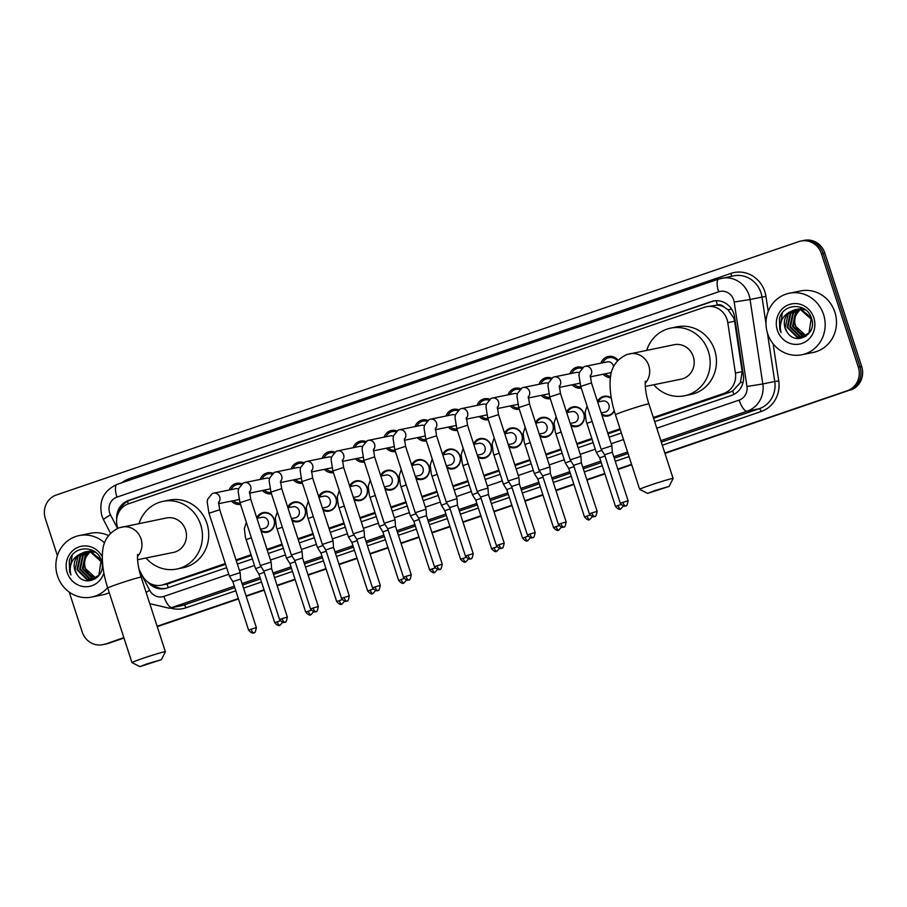 <?xml version="1.0" encoding="UTF-8"?>
<svg xmlns="http://www.w3.org/2000/svg" width="907" height="907" viewBox="0 0 907 907"><rect width="100%" height="100%" fill="white"/><g stroke="black" fill="none" stroke-linecap="round" stroke-linejoin="round"><path stroke-width="1.36" d="M256.726 517.738A10.045 9.444 78.5 0 1 263.189 512.591A10.045 9.444 78.5 0 1 274.141 519.382A10.045 9.444 78.5 0 1 267.202 532.273A10.045 9.444 78.5 0 1 261.159 531.389M287.7 507.172A10.045 9.444 78.5 0 1 294.174 502.013A10.045 9.444 78.5 0 1 305.115 508.804A10.045 9.444 78.5 0 1 298.176 521.706A10.045 9.444 78.5 0 1 292.145 520.822M318.686 496.594A10.045 9.444 78.5 0 1 325.148 491.447A10.045 9.444 78.5 0 1 336.1 498.238A10.045 9.444 78.5 0 1 329.15 511.129A10.045 9.444 78.5 0 1 323.119 510.256M349.66 486.027A10.045 9.444 78.5 0 1 356.122 480.88A10.045 9.444 78.5 0 1 367.074 487.671A10.045 9.444 78.5 0 1 360.136 500.562A10.045 9.444 78.5 0 1 354.093 499.678M380.634 475.449A10.045 9.444 78.5 0 1 387.108 470.302A10.045 9.444 78.5 0 1 398.048 477.093A10.045 9.444 78.5 0 1 391.11 489.995A10.045 9.444 78.5 0 1 385.078 489.111M411.619 464.883A10.045 9.444 78.5 0 1 418.082 459.736A10.045 9.444 78.5 0 1 429.034 466.527A10.045 9.444 78.5 0 1 422.084 479.418A10.045 9.444 78.5 0 1 416.052 478.533M442.593 454.316A10.045 9.444 78.5 0 1 449.056 449.169A10.045 9.444 78.5 0 1 460.008 455.949A10.045 9.444 78.5 0 1 453.069 468.851A10.045 9.444 78.5 0 1 447.026 467.967M473.567 443.738A10.045 9.444 78.5 0 1 480.041 438.591A10.045 9.444 78.5 0 1 490.982 445.382A10.045 9.444 78.5 0 1 484.043 458.273A10.045 9.444 78.5 0 1 478.012 457.4M504.553 433.172A10.045 9.444 78.5 0 1 511.015 428.025A10.045 9.444 78.5 0 1 521.967 434.816A10.045 9.444 78.5 0 1 515.017 447.707A10.045 9.444 78.5 0 1 508.986 446.822M535.527 422.594A10.045 9.444 78.5 0 1 541.989 417.447A10.045 9.444 78.5 0 1 552.941 424.238A10.045 9.444 78.5 0 1 546.003 437.14A10.045 9.444 78.5 0 1 539.96 436.256M566.501 412.027A10.045 9.444 78.5 0 1 572.975 406.88A10.045 9.444 78.5 0 1 583.915 413.671A10.045 9.444 78.5 0 1 576.977 426.562A10.045 9.444 78.5 0 1 570.945 425.678M614.322 411.052A10.045 9.444 78.5 0 1 607.951 415.996A10.045 9.444 78.5 0 1 601.919 415.111M240.502 504.36A10.68 10.045 78.5 0 1 231.466 501.072M271.476 493.793A10.68 10.045 78.5 0 1 262.452 490.506M302.45 483.227A10.68 10.045 78.5 0 1 293.426 479.928M333.436 472.649A10.68 10.045 78.5 0 1 324.4 469.361M364.41 462.082A10.68 10.045 78.5 0 1 355.385 458.783M395.384 451.516A10.68 10.045 78.5 0 1 386.359 448.217M426.369 440.938A10.68 10.045 78.5 0 1 417.333 437.65M457.343 430.372A10.68 10.045 78.5 0 1 448.319 427.072M488.317 419.794A10.68 10.045 78.5 0 1 479.293 416.506M519.303 409.227A10.68 10.045 78.5 0 1 510.267 405.928M550.277 398.661A10.68 10.045 78.5 0 1 541.252 395.361M581.251 388.083A10.68 10.045 78.5 0 1 572.226 384.795M610.445 377.641A10.68 10.045 78.5 0 1 603.2 374.217M653.562 418.274L729.988 392.187L732.675 391.008L740.395 382.641L742.209 371.666L734.591 321.248L733.797 318.062L727.992 309.74L723.763 306.906A6.281 5.907 -101.5 0 0 717.426 305.024A18.832 6.36 -108.8 0 1 716.224 300.716M653.312 417.492L723.695 393.479A18.832 17.709 -101.5 0 0 735.407 373.049L727.788 322.631A18.832 17.709 -101.5 0 0 727.029 319.434A18.832 17.709 -101.5 0 0 706.496 306.713A18.832 17.709 -101.5 0 0 704.444 307.269L128.522 503.793A18.832 17.709 -101.5 0 0 117.853 528.271M717.426 305.024L717.131 305.126A18.832 17.709 78.5 0 1 723.763 306.906M168.351 587.589A18.832 6.36 -108.8 0 1 166.99 584.063L225.571 564.324M236.262 560.673L251.262 555.549M267.236 550.107L282.247 544.982M298.222 539.529L313.221 534.416M329.196 528.962L344.195 523.838M360.17 518.385L375.181 513.271M391.155 507.818L406.155 502.693M422.129 497.251L437.129 492.127M453.103 486.674L468.114 481.56M484.089 476.107L499.088 470.982M515.063 465.529L530.062 460.416M546.037 454.963L561.048 449.838M577.022 444.396L592.022 439.271M607.996 433.818L620.286 429.623M717.131 305.126L706.496 306.713M138.998 569.267L142.218 575.469A18.832 17.709 -101.5 0 0 161.491 585.174A18.832 17.709 -101.5 0 0 163.543 584.618L225.31 563.542M236.013 559.891L251.012 554.778M266.987 549.325L281.986 544.2M297.961 538.747L312.972 533.633M328.946 528.18L343.946 523.056M359.92 517.614L374.92 512.489M390.894 507.036L405.905 501.922M421.88 496.469L436.879 491.345M452.854 485.891L467.853 480.778M483.828 475.325L498.839 470.2M514.813 464.758L529.813 459.634M545.787 454.18L560.787 449.067M576.761 443.614L591.772 438.489M607.747 433.036L620.037 428.841M597.486 401.461A10.045 9.444 78.5 0 1 603.949 396.314A10.045 9.444 78.5 0 1 611.295 398.014M600.944 363.151A10.68 10.045 78.5 0 1 608.302 356.508A10.68 10.045 78.5 0 1 618.041 360.192M569.97 373.718A10.68 10.045 78.5 0 1 577.317 367.086A10.68 10.045 78.5 0 1 582.577 367.505M538.996 384.285A10.68 10.045 78.5 0 1 546.343 377.652A10.68 10.045 78.5 0 1 551.603 378.072M508.011 394.862A10.68 10.045 78.5 0 1 515.369 388.23A10.68 10.045 78.5 0 1 520.629 388.65M477.037 405.429A10.68 10.045 78.5 0 1 484.383 398.797A10.68 10.045 78.5 0 1 489.644 399.216M446.063 416.007A10.68 10.045 78.5 0 1 453.409 409.363A10.68 10.045 78.5 0 1 458.67 409.783M415.077 426.573A10.68 10.045 78.5 0 1 422.435 419.941A10.68 10.045 78.5 0 1 427.696 420.36M384.103 437.14A10.68 10.045 78.5 0 1 391.45 430.508A10.68 10.045 78.5 0 1 396.71 430.927M353.129 447.718A10.68 10.045 78.5 0 1 360.476 441.085A10.68 10.045 78.5 0 1 365.736 441.505M322.144 458.284A10.68 10.045 78.5 0 1 329.502 451.652A10.68 10.045 78.5 0 1 334.762 452.071M291.17 468.862A10.68 10.045 78.5 0 1 298.516 462.219A10.68 10.045 78.5 0 1 303.777 462.638M260.196 479.429A10.68 10.045 78.5 0 1 267.542 472.796A10.68 10.045 78.5 0 1 272.803 473.216M229.21 489.995A10.68 10.045 78.5 0 1 236.568 483.363A10.68 10.045 78.5 0 1 241.829 483.782M123.851 637.61L106.436 643.777A18.832 17.709 78.5 0 1 104.384 644.344A18.832 17.709 78.5 0 0 106.436 643.777L123.919 637.814L108.114 643.437A18.832 17.709 78.5 0 1 106.062 644.004L102.706 644.684A18.832 17.709 78.5 0 1 82.174 631.952L69.227 592.09M57.39 555.662L45.35 518.611A18.832 17.709 78.5 0 1 56.313 494.995L798.886 241.591A18.832 17.709 78.5 0 1 800.938 241.035A18.832 17.709 78.5 0 1 821.47 253.767L858.305 367.108A18.832 17.709 78.5 0 1 847.342 390.724L664.91 453.205L849.02 390.384A18.832 17.709 78.5 0 0 859.972 366.757A18.832 17.709 78.5 0 1 849.02 390.384L664.978 453.409M631.635 464.565L617.86 469.259L631.635 464.565M604.856 473.703L586.886 479.837L604.856 473.703M573.882 484.27L555.912 490.404L573.882 484.27M542.908 494.837L524.926 500.97L542.908 494.837M511.922 505.414L493.952 511.548L511.922 505.414M480.948 515.981L462.978 522.115L480.948 515.981M449.974 526.559L431.993 532.692L449.974 526.559M418.989 537.125L401.019 543.259L418.989 537.125M388.015 547.692L370.045 553.826L388.015 547.692M357.041 558.27L339.059 564.403L357.041 558.27M326.055 568.836L308.085 574.97L326.055 568.836M295.081 579.414L277.111 585.548L295.081 579.414M264.107 589.981L246.126 596.114L264.107 589.981M238.405 598.745L157.194 626.465L238.405 598.745M821.47 253.767L823.148 253.416L859.972 366.757L823.148 253.416A18.832 17.709 78.5 0 0 802.616 240.695A18.832 17.709 78.5 0 1 823.148 253.416L824.826 253.076L861.65 366.417A18.832 17.709 78.5 0 1 850.687 390.044M800.938 241.035L804.294 240.355A18.832 17.709 78.5 0 1 824.826 253.076M631.703 464.769L617.928 469.475M604.924 473.908L586.954 480.041M573.95 484.474L555.98 490.608M542.964 495.052L524.994 501.186M511.99 505.618L494.02 511.752M481.016 516.196L463.046 522.319M450.031 526.763L432.061 532.897M419.057 537.329L401.087 543.463M388.083 547.907L370.113 554.041M357.097 558.474L339.127 564.608M326.123 569.052L308.153 575.174M295.149 579.618L277.179 585.752M264.164 590.185L246.194 596.318M238.473 598.96L157.262 626.669M123.987 638.029L108.114 643.437M654.661 421.642L731.643 395.373A18.832 17.709 -101.5 0 0 743.355 374.942L734.591 316.974A18.832 17.709 -101.5 0 0 733.842 313.777A18.832 17.709 -101.5 0 0 713.31 301.045A18.832 17.709 -101.5 0 0 711.247 301.6L128.601 500.426A18.832 17.709 -101.5 0 0 116.697 519.076M119.395 511.151A18.832 17.709 78.5 0 1 130.279 500.086L712.925 301.26A18.832 17.709 78.5 0 1 714.149 300.897M104.77 644.117A18.832 17.709 78.5 0 1 102.706 644.684M847.342 390.724L664.842 453.001M631.567 464.35L617.792 469.055M604.788 473.488L586.818 479.622M573.814 484.066L555.844 490.199M542.84 494.632L524.858 500.766M511.854 505.21L493.884 511.333M480.88 515.777L462.91 521.91M449.906 526.343L431.925 532.477M418.921 536.921L400.951 543.055M387.947 547.488L369.977 553.621M356.973 558.066L338.991 564.188M325.987 568.632L308.017 574.766M295.013 579.199L277.043 585.332M264.039 589.777L246.058 595.91M238.337 598.541L157.126 626.261M148 582.192A18.832 17.709 -101.5 0 0 165.074 588.564A18.832 17.709 -101.5 0 0 167.137 588.008L226.659 567.691M237.362 564.041L252.361 558.927M268.336 553.474L283.335 548.35M299.31 542.896L314.321 537.783M330.295 532.33L345.295 527.205M361.269 521.763L376.269 516.639M392.243 511.185L407.254 506.072M423.229 500.619L438.228 495.494M454.203 490.041L469.202 484.928M485.177 479.474L500.188 474.35M516.162 468.908L531.162 463.783M547.136 458.33L562.136 453.217M578.11 447.763L593.121 442.639M609.096 437.185L621.386 432.99M165.913 588.371A18.832 17.709 78.5 0 1 152.263 584.459M767.628 333.538A31.382 29.512 78.5 0 1 789.328 293.233A31.382 29.512 78.5 0 1 823.545 314.457A31.382 29.512 78.5 0 1 801.856 354.75A31.382 29.512 78.5 0 1 767.628 333.538M789.328 293.233L800.632 290.932A31.382 29.512 78.5 0 1 834.859 312.155A31.382 29.512 78.5 0 1 813.16 352.449L801.856 354.75M787.049 331.871C795.348 346.61 817.411 334.32 811.595 318.72C807.559 302.485 783.399 302.677 779.442 318.47L779.759 329.479L781.097 332.62L780.405 329.286C779.839 321.486 782.956 315.704 789.77 311.963A14.183 13.344 78.5 0 0 785.043 327.88A14.183 13.344 78.5 0 0 787.049 331.871L785.179 327.846L788.149 313.935L795.371 309.559M813.817 317.767A20.464 19.24 78.5 0 1 801.913 343.436A20.464 19.24 78.5 0 1 777.356 330.216A20.464 19.24 78.5 0 1 789.271 304.548A20.464 19.24 78.5 0 1 813.817 317.767M796.72 309.389L790.802 313.391L787.832 327.314L797.502 336.916L802.355 337.087M802.695 337.03L808.364 334.127M796.38 309.423L790.144 313.527L787.174 327.45L796.845 337.053L802.026 337.155L809.033 332.835L811.119 319.094L800.564 309.661L795.042 309.627L789.77 311.963M798.092 309.366L793.466 312.847L790.496 326.769L800.167 336.384L803.659 336.701M797.752 309.355L792.797 312.983L789.827 326.905L799.498 336.52L803.341 336.814M804.69 336.622L805.835 336.327M799.509 309.48L796.119 312.303L793.149 326.225L802.82 335.839L804.94 336.157M799.146 309.434L795.462 312.439L792.491 326.361L802.162 335.975L804.622 336.304M806.176 335.443L801.278 333.402A14.183 13.344 78.5 0 1 795.518 325.749A14.183 13.344 78.5 0 1 796.561 314.071C794.487 317.869 794.01 321.792 795.144 325.817L805.87 335.635M811.209 317.563L801.221 309.525L795.7 309.491M804.679 309.185L798.364 308.947M805.631 309.877L797.695 309.083M803.183 308.278L800.359 308.539M796.561 314.071L800.121 309.582M782.333 312.96L779.839 329.468L781.097 332.62M107.616 587.634A31.382 29.512 78.5 0 1 91.709 597.078A31.382 29.512 78.5 0 1 57.492 575.866A31.382 29.512 78.5 0 1 79.181 535.572A31.382 29.512 78.5 0 1 104.566 542.919M79.181 535.572L90.496 533.271A31.382 29.512 78.5 0 1 108.489 535.583M76.902 574.199C85.213 588.938 107.264 576.659 101.448 561.048C97.412 544.824 73.263 545.005 69.306 560.798L69.624 571.818L70.95 574.959L70.27 571.614C69.703 563.814 72.821 558.043 79.623 554.29A14.183 13.344 78.5 0 0 74.907 570.208A14.183 13.344 78.5 0 0 76.902 574.199L75.032 570.186L78.002 556.263L85.224 551.898M103.863 572.895A20.464 19.24 78.5 0 1 85.734 586.738A20.464 19.24 78.5 0 1 67.22 572.544A20.464 19.24 78.5 0 1 77.594 547.488A20.464 19.24 78.5 0 1 102.332 556.875M86.573 551.728L80.666 555.719L77.696 569.641L87.367 579.256L92.219 579.414M92.548 579.358L98.217 576.455M86.233 551.751L79.997 555.855L77.027 569.777L86.698 579.392L91.89 579.494L98.897 575.163L100.972 561.422L90.417 552L84.895 551.955L79.623 554.29M87.956 551.694L83.319 555.175L80.349 569.097L90.02 578.711L93.523 579.029M87.605 551.694L82.662 555.311L79.691 569.233L89.362 578.847L93.194 579.142M94.543 578.949L95.7 578.655M89.362 551.807L85.984 554.642L83.013 568.564L92.684 578.167L94.793 578.485M89.011 551.762L85.315 554.778L82.344 568.7L92.015 578.303L94.475 578.643M96.029 577.77L91.142 575.73A14.183 13.344 78.5 0 1 85.371 568.077A14.183 13.344 78.5 0 1 86.426 556.41C84.34 560.209 83.875 564.12 85.009 568.156L95.723 577.974M101.062 559.902L91.085 551.864L85.564 551.819M94.532 551.513L88.217 551.286M95.496 552.216L87.56 551.422M93.036 550.606L90.212 550.878M86.426 556.41L89.986 551.909M109.259 592.713A31.382 29.512 78.5 0 1 103.013 594.777L91.709 597.078M72.186 555.288L69.692 571.795L70.95 574.959M654.582 490.653L647.621 493.397L669.094 486.413L654.582 490.653M647.621 493.397L639.718 489.372A17.573 0.714 -18 0 1 639.696 489.349A17.573 0.714 -18 0 1 650.546 485.109A17.573 0.714 -18 0 1 673.13 478.488A17.573 0.714 -18 0 1 673.119 478.522L648.902 403.921A17.573 0.714 162 0 0 626.318 410.542A17.573 0.714 162 0 0 615.468 414.782L639.696 489.349M645.274 386.461L681.134 379.16A17.573 16.53 -101.5 0 0 693.288 356.598A17.573 16.53 -101.5 0 0 674.128 344.717L626.907 354.512C615.978 359.535 610.388 368.389 610.139 381.076C609.731 391.382 611.499 402.617 615.468 414.782M646.736 350.295A34.523 32.459 78.5 0 1 670.738 328.107A34.523 32.459 78.5 0 1 708.39 351.451A34.523 32.459 78.5 0 1 684.513 395.769A34.523 32.459 78.5 0 1 653.754 384.738M670.738 328.107L677.019 326.826A34.523 32.459 78.5 0 1 714.671 350.17A34.523 32.459 78.5 0 1 690.805 394.488L684.513 395.769M146.855 663.913L139.893 666.645L161.367 659.672L146.855 663.913M139.893 666.645L131.991 662.632A17.573 0.714 -18 0 1 131.969 662.609A17.573 0.714 -18 0 1 142.83 658.369A17.573 0.714 -18 0 1 165.403 651.748A17.573 0.714 -18 0 1 165.403 651.782L161.367 659.672M137.547 559.721L173.418 552.42A17.573 16.53 -101.5 0 0 185.561 529.858A17.573 16.53 -101.5 0 0 166.4 517.976L119.18 527.772C108.262 532.783 102.672 541.649 102.412 554.336C102.003 564.642 103.783 575.877 107.74 588.042L131.969 662.609M139.02 523.554A34.523 32.459 78.5 0 1 163.022 501.367A34.523 32.459 78.5 0 1 200.662 524.7A34.523 32.459 78.5 0 1 176.797 569.029A34.523 32.459 78.5 0 1 146.027 557.998M163.022 501.367L169.303 500.086A34.523 32.459 78.5 0 1 206.943 523.43A34.523 32.459 78.5 0 1 183.078 567.748L176.797 569.029M617.463 360.805A9.421 8.855 -101.5 0 0 608.971 357.675A9.421 8.855 -101.5 0 0 602.781 362.777M613.586 366.587A5.646 5.317 -101.5 0 0 607.214 361.87L585.264 366.337A5.646 5.317 -101.5 0 1 590.23 375.883M628.109 500.8C627.327 504.836 626.556 506.514 625.807 505.823L625.547 505.913A4.082 1.383 71.2 0 1 625.49 505.936A4.082 1.383 -108.8 0 1 622.871 502.331L628.109 500.8L612.327 452.242L611.885 445.791L601.137 449.282L580.707 386.405L591.455 382.913L590.298 375.271M612.327 452.242L604.572 454.758L601.137 449.282M605.037 373.843A9.421 8.855 -101.5 0 0 610.638 376.28M590.23 376.858L609.47 372.947A5.646 5.317 -101.5 0 0 611.556 371.972M581.625 368.31A9.421 8.855 -101.5 0 0 577.997 368.242A9.421 8.855 -101.5 0 0 571.807 373.344M579.278 372.777A5.646 5.317 -101.5 0 0 576.228 372.448L554.29 376.915A5.646 5.317 -101.5 0 1 559.245 386.461M597.135 511.367C596.352 515.414 595.582 517.092 594.833 516.389L594.573 516.491A4.082 1.383 71.2 0 1 594.516 516.502A4.082 1.383 -108.8 0 1 591.886 512.909L597.135 511.367L581.353 462.808L580.911 456.357L570.163 459.849L549.733 396.971L560.481 393.479L559.324 385.849M581.353 462.808L573.587 465.336L570.163 459.849M574.063 384.421A9.421 8.855 -101.5 0 0 580.843 386.824M559.245 387.436L578.485 383.514A5.646 5.317 -101.5 0 0 579.777 383.06M550.651 378.877A9.421 8.855 -101.5 0 0 547.012 378.809A9.421 8.855 -101.5 0 0 540.821 383.922M548.304 383.344A5.646 5.317 -101.5 0 0 545.254 383.015L523.316 387.482A5.646 5.317 -101.5 0 1 528.271 397.028M566.149 521.933C565.367 525.981 564.608 527.659 563.848 526.956L563.587 527.058A4.082 1.383 71.2 0 1 563.53 527.08A4.082 1.383 -108.8 0 1 560.911 523.475L566.149 521.933L550.379 473.375L549.925 466.935L539.189 470.427L518.759 407.549L529.507 404.057L528.35 396.416M550.379 473.375L542.613 475.903L539.189 470.427M543.078 394.987A9.421 8.855 -101.5 0 0 549.869 397.402M528.271 398.003L547.511 394.092A5.646 5.317 -101.5 0 0 548.803 393.638M519.666 389.443A9.421 8.855 -101.5 0 0 516.038 389.386A9.421 8.855 -101.5 0 0 509.847 394.488M517.33 393.91A5.646 5.317 -101.5 0 0 514.28 393.581L492.331 398.048A5.646 5.317 -101.5 0 1 497.297 407.606M535.175 532.511C534.393 536.559 533.622 538.225 532.874 537.534L532.613 537.636A4.082 1.383 71.2 0 1 532.556 537.647A4.082 1.383 -108.8 0 1 529.937 534.042L535.175 532.511L519.394 483.953L518.951 477.501L508.203 480.993L487.773 418.116L498.521 414.624L497.365 406.982M519.394 483.953L511.639 486.469L508.203 480.993M512.104 405.565A9.421 8.855 -101.5 0 0 518.895 407.969M497.297 408.569L516.537 404.658A5.646 5.317 -101.5 0 0 517.818 404.205M488.692 400.021A9.421 8.855 -101.5 0 0 485.064 399.953A9.421 8.855 -101.5 0 0 478.873 405.055M486.345 404.488A5.646 5.317 -101.5 0 0 483.295 404.159L461.357 408.626A5.646 5.317 -101.5 0 1 466.311 418.172M480.721 490.199L477.229 491.56L480.665 497.047L488.42 494.519L487.977 488.068L480.721 490.199M481.129 416.132A9.421 8.855 -101.5 0 0 487.909 418.546M466.311 419.147L485.551 415.225A5.646 5.317 -101.5 0 0 486.844 414.771M457.718 410.588A9.421 8.855 -101.5 0 0 454.078 410.52A9.421 8.855 -101.5 0 0 447.888 415.633M455.371 415.055A5.646 5.317 -101.5 0 0 452.321 414.726L430.383 419.193A5.646 5.317 -101.5 0 1 435.337 428.739M473.216 553.655C472.434 557.692 471.674 559.37 470.914 558.678L470.654 558.769A4.082 1.383 71.2 0 1 470.597 558.791A4.082 1.383 -108.8 0 1 467.978 555.186L473.216 553.655L457.445 505.097L456.992 498.646L446.255 502.138L425.825 439.26L436.573 435.768L435.417 428.127M457.445 505.097L449.679 507.614L446.255 502.138M450.144 426.698A9.421 8.855 -101.5 0 0 456.935 429.113M435.337 429.714L454.577 425.802A5.646 5.317 -101.5 0 0 455.87 425.349M426.732 421.165A9.421 8.855 -101.5 0 0 423.104 421.097A9.421 8.855 -101.5 0 0 416.914 426.199M424.397 425.632A5.646 5.317 -101.5 0 0 421.347 425.304L399.397 429.771A5.646 5.317 -101.5 0 1 404.363 439.317M442.242 564.222C441.46 568.27 440.689 569.936 439.94 569.245L439.68 569.347A4.082 1.383 71.2 0 1 439.623 569.358A4.082 1.383 -108.8 0 1 437.004 565.764L442.242 564.222L426.46 515.664L426.018 509.212L415.27 512.704L394.84 449.827L405.588 446.335L404.431 438.705M426.46 515.664L418.705 518.192L415.27 512.704M419.17 437.276A9.421 8.855 -101.5 0 0 425.961 439.68M404.363 440.292L423.603 436.369A5.646 5.317 -101.5 0 0 424.884 435.916M395.758 431.732A9.421 8.855 -101.5 0 0 392.13 431.664A9.421 8.855 -101.5 0 0 385.94 436.766M393.411 436.199A5.646 5.317 -101.5 0 0 390.361 435.87L368.423 440.337A5.646 5.317 -101.5 0 1 373.378 449.883M411.268 574.789C410.486 578.836 409.715 580.514 408.966 579.811L408.706 579.913A4.082 1.383 71.2 0 1 408.649 579.936A4.082 1.383 -108.8 0 1 406.019 576.33L411.268 574.789L395.486 526.23L395.044 519.79L384.296 523.282L363.866 460.405L374.614 456.913L373.457 449.271M395.486 526.23L387.72 528.758L384.296 523.282M388.196 447.843A9.421 8.855 -101.5 0 0 394.976 450.257M373.378 450.858L392.618 446.947A5.646 5.317 -101.5 0 0 393.91 446.493M364.784 442.299A9.421 8.855 -101.5 0 0 361.145 442.242A9.421 8.855 -101.5 0 0 354.954 447.344M362.437 446.766A5.646 5.317 -101.5 0 0 359.387 446.437L337.449 450.904A5.646 5.317 -101.5 0 1 342.404 460.461M380.282 585.366C379.5 589.414 378.741 591.081 377.981 590.389L377.72 590.491A4.082 1.383 71.2 0 1 377.663 590.502A4.082 1.383 -108.8 0 1 375.045 586.897L380.282 585.366L364.512 536.808L364.058 530.357L353.322 533.849L332.892 470.971L343.64 467.479L342.483 459.838M364.512 536.808L356.746 539.325L353.322 533.849M357.211 458.409A9.421 8.855 -101.5 0 0 364.002 460.824M342.404 461.425L361.644 457.513A5.646 5.317 -101.5 0 0 362.936 457.06M333.799 452.876A9.421 8.855 -101.5 0 0 330.171 452.808A9.421 8.855 -101.5 0 0 323.98 457.91M331.463 457.343A5.646 5.317 -101.5 0 0 328.413 457.015L306.464 461.482A5.646 5.317 -101.5 0 1 311.43 471.028M349.308 595.933C348.526 599.981 347.755 601.658 347.007 600.956L346.746 601.058A4.082 1.383 71.2 0 1 346.689 601.069A4.082 1.383 -108.8 0 1 344.07 597.475L349.308 595.933L333.527 547.375L333.084 540.923L322.336 544.415L301.906 481.549L312.654 478.057L311.498 470.416M333.527 547.375L325.772 549.903L322.336 544.415M326.237 468.987A9.421 8.855 -101.5 0 0 333.028 471.391M311.43 472.003L330.67 468.08A5.646 5.317 -101.5 0 0 331.951 467.627M302.825 463.443A9.421 8.855 -101.5 0 0 299.197 463.375A9.421 8.855 -101.5 0 0 293.006 468.488M300.478 467.91A5.646 5.317 -101.5 0 0 297.428 467.581L275.49 472.048A5.646 5.317 -101.5 0 1 280.444 481.594M318.334 606.511C317.552 610.547 316.781 612.225 316.033 611.533L315.772 611.624A4.082 1.383 71.2 0 1 315.715 611.647A4.082 1.383 -108.8 0 1 313.085 608.041L318.334 606.511L302.553 557.952L302.11 551.501L291.362 554.993L270.932 492.116L281.68 488.624L280.524 480.982M302.553 557.952L294.786 560.469L291.362 554.993M295.263 479.554A9.421 8.855 -101.5 0 0 302.042 481.968M280.444 482.569L299.684 478.658A5.646 5.317 -101.5 0 0 300.977 478.204M271.851 474.021A9.421 8.855 -101.5 0 0 268.211 473.953A9.421 8.855 -101.5 0 0 262.021 479.055M269.504 478.488A5.646 5.317 -101.5 0 0 266.454 478.159L244.516 482.626A5.646 5.317 -101.5 0 1 249.47 492.172M287.349 617.077C286.567 621.125 285.807 622.792 285.047 622.1L284.787 622.202A4.082 1.383 71.2 0 1 284.73 622.213A4.082 1.383 -108.8 0 1 282.111 618.619L287.349 617.077L271.578 568.519L271.125 562.068L260.388 565.56L239.958 502.682L250.706 499.19L249.55 491.56M271.578 568.519L263.812 571.047L260.388 565.56M264.277 490.131A9.421 8.855 -101.5 0 0 271.068 492.535M249.47 493.147L268.71 489.224A5.646 5.317 -101.5 0 0 270.003 488.771M240.865 484.587A9.421 8.855 -101.5 0 0 237.237 484.519A9.421 8.855 -101.5 0 0 231.047 489.621M238.53 489.054A5.646 5.317 -101.5 0 0 235.48 488.726L213.53 493.193A5.646 5.317 -101.5 0 1 218.496 502.739M256.375 627.644C255.593 631.691 254.822 633.369 254.073 632.667L253.813 632.769A4.082 1.383 71.2 0 1 253.756 632.791A4.082 1.383 -108.8 0 1 251.137 629.186L256.375 627.644L240.593 579.097L240.151 572.646L229.403 576.138L208.973 513.26L219.721 509.768L218.564 502.127M240.593 579.085L232.838 581.614L229.403 576.138M233.303 500.698A9.421 8.855 -101.5 0 0 240.094 503.113M218.496 503.714L237.736 499.802A5.646 5.317 -101.5 0 0 239.017 499.349M611.363 398.422A9.421 8.855 -101.5 0 0 604.493 396.835A9.421 8.855 -101.5 0 0 598.303 401.937M601.194 412.889L604.98 412.118A5.646 5.317 -101.5 0 0 608.892 404.862A5.646 5.317 -101.5 0 0 602.736 401.041L597.679 402.073M601.817 450.36L596.284 452.4L586.183 421.086L585.094 412.311L587.101 406.087M604.98 456.006L599.72 457.876L596.284 452.4M601.488 413.785A9.421 8.855 -101.5 0 0 608.246 415.293A9.421 8.855 -101.5 0 0 614.209 410.678M570.514 424.351A9.421 8.855 -101.5 0 0 577.271 425.859A9.421 8.855 -101.5 0 0 583.779 413.773A9.421 8.855 -101.5 0 0 573.519 407.413A9.421 8.855 -101.5 0 0 567.328 412.515M570.22 423.456L574.006 422.685A5.646 5.317 -101.5 0 0 577.918 415.429A5.646 5.317 -101.5 0 0 571.75 411.608L566.705 412.64M570.843 460.926L565.31 462.978L555.209 431.664L554.12 422.889L556.127 416.653M573.995 466.583L568.734 468.454L565.31 462.978M539.529 434.929A9.421 8.855 -101.5 0 0 546.297 436.437A9.421 8.855 -101.5 0 0 552.805 424.34A9.421 8.855 -101.5 0 0 542.533 417.98A9.421 8.855 -101.5 0 0 536.343 423.081M539.234 434.022L543.032 433.251A5.646 5.317 -101.5 0 0 546.932 426.007A5.646 5.317 -101.5 0 0 540.776 422.186L535.72 423.206M539.858 471.504L534.336 473.545L524.235 442.231L523.146 433.455L525.153 427.231M543.021 477.15L537.76 479.021L534.336 473.545M508.555 445.496A9.421 8.855 -101.5 0 0 515.312 447.004A9.421 8.855 -101.5 0 0 521.82 434.918A9.421 8.855 -101.5 0 0 511.559 428.546A9.421 8.855 -101.5 0 0 505.369 433.659M508.26 444.6L512.047 443.829A5.646 5.317 -101.5 0 0 515.958 436.573A5.646 5.317 -101.5 0 0 509.802 432.752L504.745 433.784M508.884 482.07L503.351 484.111L493.249 452.797L492.161 444.033L494.168 437.798M512.047 487.717L506.786 489.599L503.351 484.111M477.581 456.074A9.421 8.855 -101.5 0 0 484.338 457.582A9.421 8.855 -101.5 0 0 490.846 445.484A9.421 8.855 -101.5 0 0 480.585 439.124A9.421 8.855 -101.5 0 0 474.395 444.226M477.286 455.167L481.073 454.396A5.646 5.317 -101.5 0 0 484.984 447.14A5.646 5.317 -101.5 0 0 478.817 443.33L473.771 444.351M477.91 492.648L472.377 494.689L462.275 463.375L461.187 454.6L463.194 448.364M481.061 498.294L475.801 500.165L472.377 494.689M446.595 466.64A9.421 8.855 -101.5 0 0 453.364 468.148A9.421 8.855 -101.5 0 0 459.872 456.062A9.421 8.855 -101.5 0 0 449.6 449.691A9.421 8.855 -101.5 0 0 443.41 454.792M446.301 465.745L450.099 464.974A5.646 5.317 -101.5 0 0 453.999 457.718A5.646 5.317 -101.5 0 0 447.843 453.897L442.786 454.929M446.924 503.215L441.403 505.256L431.301 473.942L430.213 465.166L432.22 458.942M450.087 508.861L444.827 510.732L441.403 505.256M415.621 477.207A9.421 8.855 -101.5 0 0 422.379 478.715A9.421 8.855 -101.5 0 0 428.886 466.629A9.421 8.855 -101.5 0 0 418.626 460.268A9.421 8.855 -101.5 0 0 412.436 465.37M415.327 476.311L419.113 475.54A5.646 5.317 -101.5 0 0 423.025 468.284A5.646 5.317 -101.5 0 0 416.869 464.463L411.812 465.495M415.95 513.781L410.418 515.822L400.316 484.519L399.227 475.744L401.234 469.509M419.113 519.439L413.853 521.31L410.418 515.822M384.647 487.785A9.421 8.855 -101.5 0 0 391.405 489.292A9.421 8.855 -101.5 0 0 397.912 477.195A9.421 8.855 -101.5 0 0 387.652 470.835A9.421 8.855 -101.5 0 0 381.462 475.937M384.353 486.878L388.139 486.107A5.646 5.317 -101.5 0 0 392.051 478.862A5.646 5.317 -101.5 0 0 385.883 475.041L380.838 476.062M384.976 524.359L379.443 526.4L369.342 495.086L368.253 486.311L370.26 480.086M388.128 530.005L382.867 531.876L379.443 526.4M353.662 498.351A9.421 8.855 -101.5 0 0 360.43 499.859A9.421 8.855 -101.5 0 0 366.938 487.773A9.421 8.855 -101.5 0 0 356.666 481.402A9.421 8.855 -101.5 0 0 350.476 486.515M353.367 497.455L357.165 496.685A5.646 5.317 -101.5 0 0 361.065 489.429A5.646 5.317 -101.5 0 0 354.909 485.608L349.853 486.64M353.991 534.926L348.469 536.967L338.368 505.653L337.279 496.877L339.286 490.653M357.154 540.572L351.893 542.454L348.469 536.967M322.688 508.929A9.421 8.855 -101.5 0 0 329.445 510.437A9.421 8.855 -101.5 0 0 335.953 498.34A9.421 8.855 -101.5 0 0 325.692 491.979A9.421 8.855 -101.5 0 0 319.502 497.081M322.393 508.022L326.18 507.251A5.646 5.317 -101.5 0 0 330.091 499.995A5.646 5.317 -101.5 0 0 323.935 496.186L318.879 497.206M323.017 545.504L317.484 547.545L307.382 516.23L306.294 507.455L308.301 501.22M326.18 551.15L320.919 553.021L317.484 547.545M291.714 519.496A9.421 8.855 -101.5 0 0 298.471 521.003A9.421 8.855 -101.5 0 0 304.979 508.918A9.421 8.855 -101.5 0 0 294.718 502.546A9.421 8.855 -101.5 0 0 288.528 507.648M291.419 518.6L295.206 517.829A5.646 5.317 -101.5 0 0 299.117 510.573A5.646 5.317 -101.5 0 0 292.95 506.752L287.904 507.784M292.043 556.07L286.51 558.111L276.408 526.797L275.32 518.022L277.327 511.797M295.194 561.716L289.934 563.587L286.51 558.111M260.728 530.062A9.421 8.855 -101.5 0 0 267.497 531.57A9.421 8.855 -101.5 0 0 274.005 519.484A9.421 8.855 -101.5 0 0 263.733 513.124A9.421 8.855 -101.5 0 0 257.543 518.226M260.434 529.166L264.232 528.396A5.646 5.317 -101.5 0 0 268.132 521.14A5.646 5.317 -101.5 0 0 261.976 517.319L256.919 518.351M261.057 566.637L255.536 568.678L245.434 537.375L244.346 528.6L246.353 522.364M264.22 572.294L258.96 574.165L255.536 568.678M734.591 321.248L727.788 322.631M733.956 394.375A18.832 6.36 -108.8 0 1 732.675 391.008M740.395 382.641L743.105 382.232M727.992 309.74L731.666 309.196M128.272 503.884A18.832 6.36 -108.8 0 1 127.604 501.276M742.209 371.666L735.407 373.049M729.988 392.187L723.695 393.479M169.836 583.337L163.543 584.618M861.65 366.417L858.305 367.108M712.925 301.26L711.247 301.6M656.793 428.206L739.137 400.1A12.551 11.802 -101.5 0 0 746.949 386.484L734.182 302.042A12.551 11.802 -101.5 0 0 733.684 299.911A12.551 11.802 -101.5 0 0 718.627 291.793L116.958 497.115A12.551 11.802 -101.5 0 0 109.656 512.863A12.551 11.802 -101.5 0 0 110.495 514.87L117.536 528.407M117.275 484.327A12.551 4.24 71.2 0 0 117.094 484.372L718.752 279.061A12.551 4.24 71.2 0 1 718.934 279.016A25.113 23.616 78.5 0 1 721.677 278.268A25.113 23.616 78.5 0 1 749.057 295.24A25.113 23.616 78.5 0 1 750.066 299.503L761.993 297.077A25.113 23.616 -101.5 0 0 760.996 292.814A25.113 23.616 -101.5 0 0 733.616 275.841L718.752 279.061A12.551 4.24 71.2 0 0 718.627 291.793M116.958 497.115A12.551 4.24 71.2 0 1 117.094 484.372C103.579 490.596 98.512 501.106 101.901 515.89L103.545 519.813A12.551 1.247 -27.5 0 1 110.495 514.87M121.81 482.762A28.253 26.564 78.5 0 1 129.282 478.703L730.951 273.392A3.14 1.066 -108.8 0 1 731.167 276.34M730.951 273.392A28.253 26.564 78.5 0 1 764.828 291.646A28.253 26.564 78.5 0 1 765.962 296.442L768.229 311.384M773.127 343.787L778.728 380.883A28.253 26.564 78.5 0 1 761.154 411.517L662.325 445.246M629.05 456.595L615.275 461.3M602.271 465.733L584.301 471.867M571.297 476.311L553.315 482.445M540.311 486.878L522.341 493.011M509.337 497.455L491.367 503.578M478.363 508.022L460.382 514.156M447.378 518.589L429.408 524.722M416.404 529.166L398.434 535.3M385.43 539.733L367.448 545.867M354.444 550.3L336.474 556.433M323.47 560.877L305.5 567.011M292.496 571.444L274.515 577.578M261.511 582.022L243.541 588.155M235.82 590.786L185.912 607.815A28.253 26.564 78.5 0 1 170.278 608.007M734.182 302.042L750.066 299.503L762.821 383.944L774.759 381.518L767.39 332.756M746.949 386.484L762.821 383.944A25.113 23.616 78.5 0 1 747.198 411.177L759.136 408.751A25.113 23.616 -101.5 0 0 774.759 381.518L778.728 380.883M765.996 323.572L761.993 297.077L765.962 296.442M234.323 586.194L171.967 607.475L183.894 605.048L234.811 587.679M139.19 570.095L149.678 590.298A12.551 11.802 -101.5 0 0 163.895 596.398A12.551 4.24 71.2 0 0 171.967 607.475A25.113 23.616 78.5 0 1 169.224 608.223L181.151 605.797A25.113 23.616 -101.5 0 0 183.894 605.048A3.14 1.066 -108.8 0 1 185.912 607.815M739.137 400.1A12.551 4.24 71.2 0 0 747.198 411.177L660.829 440.655M627.565 452.003L613.79 456.709M600.774 461.141L582.804 467.275M569.8 471.719L551.83 477.853M538.826 482.286L520.856 488.42M507.841 492.864L489.871 498.997M476.867 503.43L458.897 509.564M445.893 513.997L427.923 520.13M414.907 524.575L396.937 530.708M383.933 535.141L365.963 541.275M352.959 545.719L334.989 551.853M321.974 556.286L304.004 562.419M291 566.852L273.03 572.986M260.026 577.43L242.056 583.564M242.532 585.038L260.502 578.904M273.506 574.471L291.476 568.338M304.491 563.893L322.461 557.76M335.465 553.327L353.435 547.193M366.439 542.76L384.409 536.627M397.425 532.182L415.395 526.049M428.399 521.616L446.369 515.482M459.373 511.038L477.343 504.904M490.358 500.471L508.328 494.338M521.332 489.905L539.302 483.771M552.306 479.327L570.276 473.193M583.292 468.76L601.262 462.627M614.266 458.182L628.041 453.489M661.316 442.128L759.136 408.751A3.14 1.066 -108.8 0 1 761.154 411.517M163.895 596.398L228.791 574.256M239.493 570.605L254.493 565.48M270.467 560.038L285.467 554.914M301.441 549.461L316.452 544.347M332.427 538.894L347.426 533.769M363.401 528.316L378.4 523.203M394.375 517.75L409.386 512.625M425.36 507.183L440.36 502.059M456.334 496.605L471.334 491.492M487.308 486.039L502.319 480.914M518.294 475.461L533.293 470.348M549.268 464.894L564.267 459.77M580.242 454.328L595.253 449.203M611.227 443.75L623.517 439.555M129.282 478.703A3.14 1.066 -108.8 0 1 129.61 480.109M146.129 592.407A12.551 1.247 -27.5 0 1 149.678 590.298M130.279 500.086L128.601 500.426M645.228 383.276A17.573 16.53 -101.5 0 0 648.777 365.657A17.573 16.53 -101.5 0 0 629.605 353.775M137.501 556.535A17.573 16.53 -101.5 0 0 141.05 538.917A17.573 16.53 -101.5 0 0 121.889 527.035M137.717 554.619C137.422 552.851 136.685 564.233 141.175 577.181A17.573 0.714 162 0 0 118.602 583.802A17.573 0.714 162 0 0 107.74 588.042M622.871 502.331L620.343 503.317L604.572 454.758M591.886 512.909L589.369 513.884L573.587 465.336M560.911 523.475L558.395 524.461L542.613 475.903M529.937 534.042L527.409 535.028L511.639 486.469M498.952 544.619A4.082 1.383 -108.8 0 0 501.582 548.213A4.082 1.383 71.2 0 0 501.639 548.202L501.9 548.1C502.648 548.803 503.419 547.125 504.201 543.078L496.435 545.606L480.653 497.047M466.391 417.56L467.547 425.202L456.799 428.694L477.229 491.56M467.978 555.186L465.461 556.172L449.679 507.614M437.004 565.764L434.476 566.739L418.705 518.18M406.019 576.33L403.502 577.317L387.72 528.758M375.045 586.897L372.528 587.883L356.746 539.325M344.07 597.475L341.542 598.461L325.772 549.903M313.085 608.041L310.568 609.028L294.786 560.469M282.111 618.619L279.594 619.594L263.812 571.036M251.137 629.186L248.609 630.172L232.838 581.614M620.966 504.507L615.49 506.435L599.72 457.876M618.018 505.448A4.082 1.383 -108.8 0 0 620.637 509.054A4.082 1.383 71.2 0 0 620.694 509.042L623.358 506.049M592.101 421.46L586.863 423.41M589.981 515.074L584.516 517.013L568.734 468.454M587.033 516.026A4.082 1.383 -108.8 0 0 589.663 519.62A4.082 1.383 71.2 0 0 589.72 519.609L592.384 516.616M561.127 432.038L555.889 433.977M559.007 525.641L553.542 527.579L537.76 479.021M556.059 526.593A4.082 1.383 -108.8 0 0 558.678 530.198A4.082 1.383 71.2 0 0 558.735 530.176L561.41 527.182M530.142 442.605L524.915 444.555M528.033 536.218L522.557 538.146L506.786 489.587M525.085 537.171A4.082 1.383 -108.8 0 0 527.704 540.765A4.082 1.383 71.2 0 0 527.761 540.753L530.425 537.76M499.167 453.183L493.93 455.121M497.047 546.785L491.583 548.724L475.801 500.165M494.1 547.737A4.082 1.383 -108.8 0 0 496.73 551.343A4.082 1.383 71.2 0 0 496.787 551.32L499.451 548.327M468.193 463.749L462.955 465.688M466.073 557.351L460.609 559.29L444.827 510.732M463.126 558.304A4.082 1.383 -108.8 0 0 465.745 561.909A4.082 1.383 71.2 0 0 465.801 561.898L468.477 558.905M437.208 474.316L431.981 476.266M435.099 567.929L429.623 569.868L413.853 521.31M432.151 568.882A4.082 1.383 -108.8 0 0 434.77 572.476A4.082 1.383 71.2 0 0 434.827 572.464L437.491 569.471M406.234 484.894L400.996 486.832M404.114 578.496L398.649 580.435L382.867 531.876M401.166 579.448A4.082 1.383 -108.8 0 0 403.796 583.054A4.082 1.383 71.2 0 0 403.853 583.031L406.517 580.038M375.26 495.46L370.022 497.41M373.14 589.074L367.675 591.001L351.893 542.443M370.192 590.026A4.082 1.383 -108.8 0 0 372.811 593.62A4.082 1.383 71.2 0 0 372.868 593.609L375.543 590.616M344.275 506.038L339.048 507.977M342.166 599.64L336.69 601.579L320.919 553.021M339.218 600.593A4.082 1.383 -108.8 0 0 341.837 604.198A4.082 1.383 71.2 0 0 341.894 604.175L344.558 601.182M313.3 516.605L308.063 518.543M311.18 610.207L305.716 612.146L289.934 563.587M308.233 611.159A4.082 1.383 -108.8 0 0 310.863 614.765A4.082 1.383 71.2 0 0 310.92 614.753L313.584 611.749M282.326 527.171L277.089 529.121M280.206 620.785L274.742 622.724L258.96 574.165M277.259 621.737A4.082 1.383 -108.8 0 0 279.878 625.331A4.082 1.383 71.2 0 0 279.934 625.32L282.61 622.327M251.341 537.749L246.114 539.688M167.784 583.893L161.491 585.174M149.78 603.665L169.224 608.223M103.545 519.813L110.518 533.237M648.902 403.921C644.412 390.974 645.149 379.591 645.444 381.359M669.094 486.413L673.119 478.522M141.175 577.181L165.403 651.748M608.971 357.675L613.2 356.802M585.264 366.337L583.949 366.745L579.38 372.392L578.938 375.305L580.707 386.405M591.455 382.913L611.885 445.791M620.343 503.317C624.98 508.476 625.762 505.108 625.365 505.981L625.547 505.913M577.997 368.242L582.226 367.38M554.29 376.915L552.975 377.312L548.395 382.958L547.964 385.883L549.733 396.971M560.481 393.479L580.911 456.357M589.369 513.884C594.006 519.042 594.788 515.675 594.38 516.548L594.573 516.491M547.012 378.809L551.252 377.947M523.316 387.482L521.99 387.89L517.421 393.536L516.99 396.45L518.759 407.549M529.507 404.057L549.925 466.935M558.395 524.461C563.032 529.62 563.803 526.253 563.406 527.114L563.587 527.058M516.038 389.386L520.267 388.525M492.331 398.048L491.016 398.456L486.447 404.103L486.005 407.016L487.773 418.116M498.521 414.624L518.951 477.501M527.409 535.028C532.046 540.187 532.828 536.819 532.432 537.692L532.613 537.636M485.064 399.953L489.292 399.091M461.357 408.626L460.042 409.034L455.461 414.669L455.031 417.594L456.799 428.694M467.547 425.202L487.977 488.068M504.201 543.078L488.42 494.519M496.435 545.606C501.072 550.753 501.854 547.397 501.446 548.259L501.639 548.202M454.078 410.52L458.318 409.658M430.383 419.193L429.056 419.601L424.487 425.247L424.057 428.161L425.825 439.26M436.573 435.768L456.992 498.646M465.461 556.172C470.098 561.331 470.869 557.964 470.472 558.837L470.654 558.769M423.104 421.097L427.333 420.236M399.397 429.771L398.082 430.167L393.513 435.813L393.071 438.739L394.84 449.827M405.588 446.335L426.018 509.212M434.476 566.739C439.113 571.898 439.895 568.53 439.498 569.403L439.68 569.347M392.13 431.664L396.359 430.802M368.423 440.337L367.108 440.745L362.528 446.38L362.097 449.305L363.866 460.405M374.614 456.913L395.044 519.79M403.502 577.317C408.139 582.475 408.921 579.108 408.513 579.97L408.706 579.913M361.145 442.242L365.385 441.38M337.449 450.904L336.123 451.312L331.554 456.958L331.123 459.872L332.892 470.971M343.64 467.479L364.058 530.357M372.528 587.883C377.165 593.042 377.936 589.675 377.539 590.548L377.72 590.491M330.171 452.808L334.4 451.947M306.464 461.482L305.149 461.89L300.58 467.524L300.138 470.45L301.906 481.549M312.654 478.057L333.084 540.923M341.542 598.461C346.179 603.609 346.962 600.253 346.565 601.114L346.746 601.058M299.197 463.375L303.426 462.513M275.49 472.048L274.175 472.456L269.594 478.102L269.164 481.016L270.932 492.116M281.68 488.624L302.11 551.501M310.568 609.028C315.205 614.186 315.987 610.819 315.579 611.681L315.772 611.624M268.211 473.953L272.451 473.091M244.516 482.626L243.189 483.023L238.62 488.669L238.19 491.594L239.958 502.682M250.706 499.19L271.125 562.068M279.594 619.594C284.231 624.753 285.002 621.386 284.605 622.259L284.787 622.202M237.237 484.519L241.466 483.658M213.53 493.193L212.215 493.601L207.646 499.235L207.204 502.161L208.973 513.26M219.721 509.768L240.151 572.646M248.609 630.172C253.246 635.319 254.028 631.964 253.631 632.825L253.813 632.769M604.493 396.835L607.293 396.268M608.246 415.293L611.046 414.726M615.49 506.435C620.127 511.593 620.91 508.226 620.513 509.099L620.694 509.042M573.519 407.413L576.319 406.835M577.271 425.859L580.072 425.292M584.516 517.013C589.153 522.16 589.935 518.804 589.527 519.666L589.72 519.609M542.533 417.98L545.334 417.413M546.297 436.437L549.098 435.859M553.542 527.579C558.179 532.738 558.95 529.371 558.553 530.244L558.735 530.176M511.559 428.546L514.36 427.979M515.312 447.004L518.112 446.437M522.557 538.146C527.194 543.304 527.976 539.937 527.579 540.81L527.761 540.753M480.585 439.124L483.386 438.557M484.338 457.582L487.138 457.003M491.583 548.724C496.22 553.882 497.002 550.515 496.594 551.377L496.787 551.32M449.6 449.691L452.4 449.124M453.364 468.148L456.164 467.581M460.609 559.29C465.246 564.449 466.017 561.082 465.62 561.955L465.801 561.898M418.626 460.268L421.426 459.69M422.379 478.715L425.179 478.148M429.623 569.868C434.26 575.015 435.043 571.659 434.646 572.521L434.827 572.464M387.652 470.835L390.452 470.268M391.405 489.292L394.205 488.714M398.649 580.435C403.286 585.593 404.068 582.226 403.66 583.088L403.853 583.031M356.666 481.402L359.467 480.835M360.43 499.859L363.231 499.292M367.675 591.001C372.312 596.16 373.083 592.793 372.686 593.666L372.868 593.609M325.692 491.979L328.493 491.413M329.445 510.437L332.245 509.859M336.69 601.579C341.327 606.726 342.109 603.37 341.712 604.232L341.894 604.175M294.718 502.546L297.519 501.979M298.471 521.003L301.271 520.437M305.716 612.146C310.353 617.304 311.135 613.937 310.727 614.81L310.92 614.753M263.733 513.124L266.533 512.546M267.497 531.57L270.297 531.003M274.742 622.724C279.379 627.871 280.15 624.515 279.753 625.377L279.934 625.32"/></g></svg>
